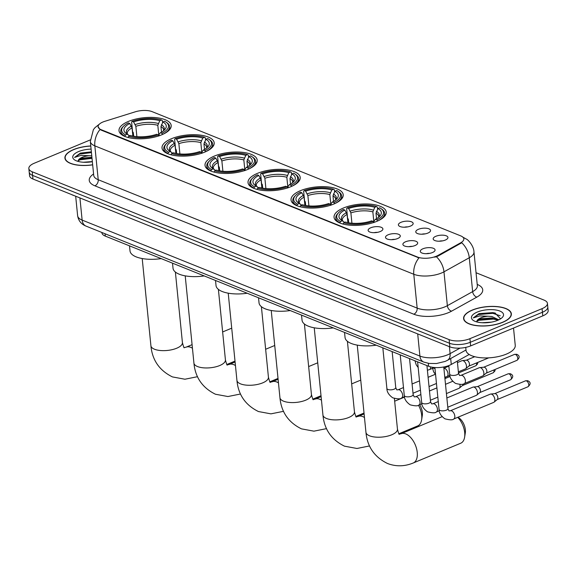 <?xml version="1.0" encoding="UTF-8"?>
<svg xmlns="http://www.w3.org/2000/svg" width="577" height="577" viewBox="0 0 577 577"><rect width="100%" height="100%" fill="white"/><g stroke="black" fill="none" stroke-linecap="round" stroke-linejoin="round"><path stroke-width="0.87" d="M204.748 152.112A26.225 10.458 -5.7 0 0 214.197 142.807A26.225 10.458 -5.7 0 0 198.755 134.931A26.225 10.458 -5.7 0 0 171.47 138.718A26.225 10.458 -5.7 0 0 162.014 148.015A26.225 10.458 -5.7 0 0 177.456 155.891A26.225 10.458 -5.7 0 0 204.748 152.112M333.766 204.056A26.225 10.458 -5.7 0 0 343.221 194.752A26.225 10.458 -5.7 0 0 327.779 186.876A26.225 10.458 -5.7 0 0 300.494 190.655A26.225 10.458 -5.7 0 0 291.039 199.959A26.225 10.458 -5.7 0 0 306.481 207.835A26.225 10.458 -5.7 0 0 333.766 204.056M290.758 186.739A26.225 10.458 -5.7 0 0 300.213 177.435A26.225 10.458 -5.7 0 0 284.771 169.559A26.225 10.458 -5.7 0 0 257.486 173.345A26.225 10.458 -5.7 0 0 248.031 182.649A26.225 10.458 -5.7 0 0 263.473 190.518A26.225 10.458 -5.7 0 0 290.758 186.739M247.749 169.429A26.225 10.458 -5.7 0 0 257.205 160.125A26.225 10.458 -5.7 0 0 241.763 152.249A26.225 10.458 -5.7 0 0 214.478 156.028A26.225 10.458 -5.7 0 0 205.023 165.332A26.225 10.458 -5.7 0 0 220.464 173.208A26.225 10.458 -5.7 0 0 247.749 169.429M161.74 134.794A26.225 10.458 -5.7 0 0 171.196 125.497A26.225 10.458 -5.7 0 0 155.754 117.621A26.225 10.458 -5.7 0 0 128.462 121.401A26.225 10.458 -5.7 0 0 119.006 130.705A26.225 10.458 -5.7 0 0 134.448 138.581A26.225 10.458 -5.7 0 0 161.74 134.794M376.774 221.366A26.225 10.458 -5.7 0 0 386.229 212.062A26.225 10.458 -5.7 0 0 370.787 204.193A26.225 10.458 -5.7 0 0 343.503 207.972A26.225 10.458 -5.7 0 0 334.047 217.277A26.225 10.458 -5.7 0 0 349.489 225.153A26.225 10.458 -5.7 0 0 376.774 221.366M418.455 229.285A7.422 2.957 174.3 0 1 427.038 228.326A7.422 2.957 174.3 0 1 430.37 231.24A7.422 2.957 174.3 0 1 427.874 233.079A7.422 2.957 174.3 0 1 416.111 232.661A7.422 2.957 174.3 0 1 418.455 229.285M425.083 233.894A4.45 1.774 -5.7 0 0 421.823 234.219M401.065 222.282A7.422 2.957 174.3 0 1 409.648 221.323A7.422 2.957 174.3 0 1 412.981 224.237A7.422 2.957 174.3 0 1 410.485 226.076A7.422 2.957 174.3 0 1 398.721 225.657A7.422 2.957 174.3 0 1 401.065 222.282M407.694 226.891A4.45 1.774 -5.7 0 0 404.427 227.215M435.844 236.289A7.422 2.957 174.3 0 1 444.434 235.329A7.422 2.957 174.3 0 1 447.759 238.243A7.422 2.957 174.3 0 1 445.264 240.082A7.422 2.957 174.3 0 1 433.507 239.664A7.422 2.957 174.3 0 1 435.844 236.289M442.472 240.89A4.45 1.774 -5.7 0 0 439.212 241.222M405.581 241.763A7.422 2.957 174.3 0 1 414.163 240.804A7.422 2.957 174.3 0 1 417.496 243.718A7.422 2.957 174.3 0 1 415 245.557A7.422 2.957 174.3 0 1 403.236 245.138A7.422 2.957 174.3 0 1 405.581 241.763M412.209 246.372A4.45 1.774 -5.7 0 0 408.949 246.696M388.191 234.767A7.422 2.957 174.3 0 1 396.774 233.808A7.422 2.957 174.3 0 1 400.106 236.714A7.422 2.957 174.3 0 1 397.611 238.553A7.422 2.957 174.3 0 1 385.847 238.142A7.422 2.957 174.3 0 1 388.191 234.767M394.819 239.368A4.45 1.774 -5.7 0 0 391.559 239.693M370.802 227.764A7.422 2.957 174.3 0 1 379.385 226.804A7.422 2.957 174.3 0 1 382.717 229.711A7.422 2.957 174.3 0 1 380.214 231.55A7.422 2.957 174.3 0 1 368.458 231.139A7.422 2.957 174.3 0 1 370.802 227.764M377.423 232.365A4.45 1.774 -5.7 0 0 374.163 232.69M422.97 248.766A7.422 2.957 174.3 0 1 431.56 247.807A7.422 2.957 174.3 0 1 434.885 250.721A7.422 2.957 174.3 0 1 432.389 252.56A7.422 2.957 174.3 0 1 420.633 252.142A7.422 2.957 174.3 0 1 422.97 248.766M429.598 253.368A4.45 1.774 -5.7 0 0 426.338 253.7M469.195 354.48L451.272 364.448A14.843 5.921 174.3 0 1 449.44 365.328A14.843 5.921 174.3 0 1 428.632 366.28L105.302 236.108A14.843 5.921 174.3 0 1 101.92 232.841L101.891 232.488M437.965 255.431A13.358 5.33 174.3 0 1 436.313 256.217A13.358 5.33 174.3 0 1 417.582 257.075L101.148 129.681A13.358 5.33 174.3 0 1 98.112 126.745A13.358 5.33 174.3 0 1 104.841 121.314L135.292 111.808A13.358 5.33 174.3 0 1 152.112 111.642L460.799 235.914A13.358 5.33 174.3 0 1 463.836 238.856A13.358 5.33 174.3 0 1 460.67 242.802L437.965 255.431L438.03 256.08L434.741 257.176M502.704 322.334A23.996 9.571 -5.7 0 0 511.359 313.823A23.996 9.571 -5.7 0 0 497.23 306.611A23.996 9.571 -5.7 0 0 472.253 310.073A23.996 9.571 -5.7 0 0 463.605 318.583A23.996 9.571 -5.7 0 0 477.734 325.796A23.996 9.571 -5.7 0 0 502.704 322.334M90.777 145.959A23.996 9.571 -5.7 0 0 73.575 149.573A23.996 9.571 -5.7 0 0 64.92 158.084A23.996 9.571 -5.7 0 0 92.666 164.856M462.639 237.024L466.685 239.26C467.392 239.246 473.746 245.42 473.969 251.911A19.791 7.89 174.3 0 1 469.281 257.753L443.973 271.825A19.791 7.89 174.3 0 1 441.528 272.993A19.791 7.89 174.3 0 1 413.781 274.263A17.317 12.629 -68.1 0 1 418.989 257.897L101.199 130.128L100.045 129.493L98.112 126.781M547.429 303.379L548.15 310.606A14.843 5.921 -5.7 0 1 542.798 315.871L470.644 345.897A14.843 5.921 -5.7 0 1 449.836 346.849L32.947 179.014A14.843 5.921 -5.7 0 1 29.571 175.747L29.211 172.134A14.843 5.921 -5.7 0 0 32.586 175.401L449.476 343.236A14.843 5.921 -5.7 0 0 470.284 342.284L542.438 312.258A14.843 5.921 -5.7 0 0 547.789 306.993A14.843 5.921 -5.7 0 1 542.438 312.258L470.284 342.284A14.843 5.921 -5.7 0 1 449.476 343.236L32.586 175.401A14.843 5.921 -5.7 0 1 29.211 172.134L28.85 168.527A14.843 5.921 -5.7 0 0 32.225 171.795L449.115 339.622A14.843 5.921 -5.7 0 0 469.923 338.677L542.077 308.645A14.843 5.921 -5.7 0 0 547.429 303.379A14.843 5.921 -5.7 0 0 544.053 300.112L476.047 272.733M100.045 129.493A17.317 12.629 111.9 0 0 94.837 145.858L413.781 274.263L417.164 308.125A19.791 7.89 -5.7 0 0 444.91 306.856A19.791 7.89 -5.7 0 0 447.355 305.68L472.657 291.616L469.281 257.753A17.317 11.67 -119.1 0 0 461.759 242.751L438.03 256.08M90.25 139.93L34.202 163.255A14.843 5.921 -5.7 0 0 28.85 168.527M472.412 310.137A23.751 9.47 -5.7 0 0 463.85 318.562A23.751 9.47 -5.7 0 0 477.835 325.695A23.751 9.47 -5.7 0 0 502.545 322.269A23.751 9.47 -5.7 0 0 511.114 313.845A23.751 9.47 -5.7 0 0 497.129 306.712A23.751 9.47 -5.7 0 0 472.412 310.137M465.733 347.39L466.021 350.261A24.739 9.867 -5.7 0 0 480.583 357.697A24.739 9.867 -5.7 0 0 506.332 354.127A24.739 9.867 -5.7 0 0 515.247 345.349L513.523 328.053M482.076 322.738L491.474 322.125M500.569 318.85L495.037 313.008L479.025 313.628L473.277 317.913L479.624 315.915L488.005 316.232A11.179 4.457 -5.7 0 0 480.836 317.862A11.179 4.457 -5.7 0 0 476.797 321.548L479.09 319.355L480.915 318.655L491.993 317.941L497.994 320.206M488.005 316.232L491.849 316.506L498.802 319.838M497.713 320.322A16.127 6.434 -5.7 0 0 502.214 317.545A16.127 6.434 -5.7 0 0 497.136 310.231A16.127 6.434 -5.7 0 0 477.244 312.085A16.127 6.434 -5.7 0 0 473.306 320.43A16.127 6.434 -5.7 0 0 497.713 320.322M473.277 317.913L478.434 314.559L492.852 313.34L500.23 315.77M476.912 321.137L479.004 320.293L493.422 319.074L497.807 320.055M479.025 313.628L492.78 312.626L495.282 313.066M478.21 319.838L494.871 318.598M90.791 146.06A23.751 9.47 -5.7 0 0 73.733 149.631A23.751 9.47 -5.7 0 0 65.165 158.062A23.751 9.47 -5.7 0 0 92.652 164.762M71.469 194.521A24.739 9.867 -5.7 0 0 74.657 195.805M83.398 162.238L92.334 161.574M91.368 151.838L80.347 153.121L74.592 157.406L80.946 155.408L89.327 155.732A11.179 4.457 -5.7 0 0 82.158 157.355A11.179 4.457 -5.7 0 0 78.119 161.041L80.412 158.855L82.237 158.148L91.909 157.276M89.327 155.732L91.765 155.84M91.094 149.118A16.127 6.434 -5.7 0 0 78.566 151.578A16.127 6.434 -5.7 0 0 74.621 159.923A16.127 6.434 -5.7 0 0 92.349 161.704M74.592 157.406L79.756 154.052L91.44 152.609M78.227 160.637L80.326 159.786L92.017 158.343M80.347 153.121L91.368 151.888M79.532 159.331L91.945 157.622M348.696 222.801L348.335 219.195L347.599 218.207L346.633 208.549L347.174 207.9A23.549 9.391 -5.7 0 1 376.543 206.559L374.783 207.287A21.277 8.482 -5.7 0 0 348.631 208.485L350.888 212.891L351.92 223.212M373.903 222.441L372.85 211.889L374.783 207.287M377.928 208.549L379.68 207.821A23.549 9.391 -5.7 0 1 380.834 208.499A23.549 9.391 -5.7 0 1 376.896 219.859L375.439 219.274A21.277 8.482 -5.7 0 0 379.565 216.44A21.277 8.482 -5.7 0 0 377.928 208.549L375.995 213.151L376.543 218.683M373.932 222.426L374.213 220.746L375.439 219.274M344.541 332.424L345.046 337.466A27.213 10.848 -5.7 0 0 376.247 345.19M337.812 213.533A24.537 9.787 -5.7 0 0 335.807 218.012A24.537 9.787 -5.7 0 0 339.918 222.744L340.589 221.518A23.549 9.391 -5.7 0 1 338.627 212.711L337.812 213.533M376.543 206.559L377.394 207.143L377.596 209.148M377.921 220.868A24.537 9.787 -5.7 0 0 384.643 213.137A24.537 9.787 -5.7 0 0 381.794 209.141L380.834 208.499M347.909 222.65L347.094 214.471L344.83 210.064L343.38 209.48A23.549 9.391 -5.7 0 0 338.627 212.711M376.896 219.859L377.618 221.02M344.83 210.064A21.277 8.482 -5.7 0 0 341.44 220.241A21.277 8.482 -5.7 0 0 342.349 220.789L340.589 221.518M348.631 208.485L347.174 207.9M342.349 220.789L344.613 222.419M373.817 222.599L373.095 221.445A23.549 9.391 -5.7 0 1 343.733 222.787L343.055 224.006A24.537 9.787 -5.7 0 0 343.935 224.258M343.733 222.787L345.486 222.051A21.277 8.482 -5.7 0 0 371.646 220.861L373.095 221.445M394.394 398.483L397.459 429.173C398.599 433.471 399.212 435.116 399.32 434.113L401.109 433.738A15.831 8.799 67.4 0 1 405.754 433.904A15.831 8.799 67.4 0 1 416.572 448.697A15.831 8.799 67.4 0 1 413.276 462.97L460.742 443.215A15.831 8.799 -112.6 0 0 464.615 437.207A15.831 8.799 -112.6 0 0 457.727 417.344M458.015 417.221L459.083 417.986A10.884 6.051 67.4 0 1 465.3 432.938L464.615 437.207M305.687 205.484L305.327 201.885L304.591 200.897L303.625 191.232L304.166 190.583A23.549 9.391 -5.7 0 1 333.535 189.242L331.775 189.977A21.277 8.482 -5.7 0 0 305.622 191.167L307.88 195.574L308.911 205.895M330.895 205.123L329.842 194.572L331.775 189.977M334.92 191.239L336.672 190.504A23.549 9.391 -5.7 0 1 337.826 191.189A23.549 9.391 -5.7 0 1 333.888 202.549L332.439 201.964A21.277 8.482 -5.7 0 0 336.557 199.123A21.277 8.482 -5.7 0 0 334.92 191.239L332.987 195.834L333.535 201.373M330.931 205.116L331.205 203.436L332.439 201.964M301.533 315.114L302.038 320.148A27.213 10.848 -5.7 0 0 333.239 327.873M294.811 196.223A24.537 9.787 -5.7 0 0 292.799 200.695A24.537 9.787 -5.7 0 0 296.91 205.426L297.581 204.208A23.549 9.391 -5.7 0 1 295.619 195.401L294.811 196.223M333.535 189.242L334.393 189.826L334.588 191.831M334.912 203.558A24.537 9.787 -5.7 0 0 341.642 195.819A24.537 9.787 -5.7 0 0 338.786 191.831L337.826 191.189M304.901 205.34L304.086 197.154L301.821 192.747L300.372 192.163A23.549 9.391 -5.7 0 0 295.619 195.401M333.888 202.549L334.61 203.703M301.821 192.747A21.277 8.482 -5.7 0 0 298.432 202.931A21.277 8.482 -5.7 0 0 299.34 203.472L297.581 204.208M305.622 191.167L304.166 190.583M299.34 203.472L301.605 205.102M330.816 205.282L330.087 204.128A23.549 9.391 -5.7 0 1 300.725 205.47L300.047 206.689A24.537 9.787 -5.7 0 0 300.927 206.948M300.725 205.47L302.478 204.741A21.277 8.482 -5.7 0 0 328.638 203.544L330.087 204.128M398.931 433.731L417.741 425.898A15.831 8.799 -112.6 0 0 421.607 419.897A15.831 8.799 -112.6 0 0 418.476 405.191M419.667 404.701A10.884 6.051 67.4 0 1 422.292 415.62L421.607 419.897M262.679 188.167L262.319 184.568L261.583 183.58L260.616 173.915L261.157 173.266A23.549 9.391 -5.7 0 1 290.527 171.932L288.774 172.66A21.277 8.482 -5.7 0 0 262.614 173.857L264.879 178.264L265.903 188.585M287.894 187.806L286.841 177.262L288.774 172.66M291.912 173.922L293.671 173.194A23.549 9.391 -5.7 0 1 294.818 173.872A23.549 9.391 -5.7 0 1 290.88 185.231L289.43 184.647A21.277 8.482 -5.7 0 0 293.549 181.813A21.277 8.482 -5.7 0 0 291.912 173.922L289.979 178.524L290.527 184.056M287.923 187.799L288.197 186.119L289.43 184.647M258.532 297.797L259.03 302.838A27.213 10.848 -5.7 0 0 290.231 310.556M251.803 178.906A24.537 9.787 -5.7 0 0 249.791 183.385A24.537 9.787 -5.7 0 0 253.902 188.109L254.58 186.89A23.549 9.391 -5.7 0 1 252.611 178.084L251.803 178.906M290.527 171.932L291.385 172.516L291.58 174.514M291.904 186.241A24.537 9.787 -5.7 0 0 298.634 178.509A24.537 9.787 -5.7 0 0 295.777 174.514L294.818 173.872M261.893 188.023L261.078 179.844L258.813 175.437L257.364 174.853A23.549 9.391 -5.7 0 0 252.611 178.084M290.88 185.231L291.601 186.393M258.813 175.437A21.277 8.482 -5.7 0 0 255.423 185.614A21.277 8.482 -5.7 0 0 256.332 186.162L254.58 186.89M262.614 173.857L261.157 173.266M256.332 186.162L258.597 187.792M287.808 187.972L287.086 186.811A23.549 9.391 -5.7 0 1 257.717 188.152L257.039 189.379A24.537 9.787 -5.7 0 0 257.919 189.631M257.717 188.152L259.477 187.424A21.277 8.482 -5.7 0 0 285.629 186.227L287.086 186.811M219.671 170.857L219.31 167.258L218.575 166.263L217.616 156.605L218.156 155.956A23.549 9.391 -5.7 0 1 247.519 154.614L245.766 155.343A21.277 8.482 -5.7 0 0 219.606 156.54L221.871 160.947L222.902 171.268M244.886 170.496L243.833 159.944L245.766 155.343M248.903 156.612L250.663 155.877A23.549 9.391 -5.7 0 1 251.81 156.555A23.549 9.391 -5.7 0 1 247.872 167.921L246.422 167.337A21.277 8.482 -5.7 0 0 250.548 164.495A21.277 8.482 -5.7 0 0 248.903 156.612L246.97 161.207L247.526 166.739M244.915 170.482L245.189 168.801L246.422 167.337M215.524 280.48L216.022 285.521A27.213 10.848 -5.7 0 0 247.223 293.246M208.795 161.589A24.537 9.787 -5.7 0 0 206.79 166.068A24.537 9.787 -5.7 0 0 210.893 170.799L211.571 169.58A23.549 9.391 -5.7 0 1 209.61 160.774L208.795 161.589M247.519 154.614L248.377 155.199L248.572 157.204M248.896 168.924A24.537 9.787 -5.7 0 0 255.625 161.192A24.537 9.787 -5.7 0 0 252.769 157.204L251.81 156.555M218.885 170.705L218.07 162.526L215.812 158.12L214.355 157.535A23.549 9.391 -5.7 0 0 209.61 160.774M247.872 167.921L248.593 169.075M215.812 158.12A21.277 8.482 -5.7 0 0 212.415 168.304A21.277 8.482 -5.7 0 0 213.324 168.845L211.571 169.58M219.606 156.54L218.156 155.956M213.324 168.845L215.589 170.475M244.799 170.655L244.078 169.501A23.549 9.391 -5.7 0 1 214.709 170.842L214.038 172.061A24.537 9.787 -5.7 0 0 214.911 172.321M214.709 170.842L216.469 170.107A21.277 8.482 -5.7 0 0 242.621 168.917L244.078 169.501M176.663 153.54L176.302 149.941L175.567 148.953L174.607 139.288L175.148 138.639A23.549 9.391 -5.7 0 1 204.51 137.297L202.758 138.033A21.277 8.482 -5.7 0 0 176.598 139.223L178.863 143.637L179.894 153.951M201.878 153.179L200.825 142.634L202.758 138.033M205.895 139.295L207.655 138.567A23.549 9.391 -5.7 0 1 208.802 139.245A23.549 9.391 -5.7 0 1 204.864 150.604L203.414 150.02A21.277 8.482 -5.7 0 0 207.54 147.178A21.277 8.482 -5.7 0 0 205.895 139.295L203.962 143.897L204.518 149.429M201.907 153.172L202.181 151.491L203.414 150.02M172.516 263.17L173.021 268.211A27.213 10.848 -5.7 0 0 204.215 275.929M165.787 144.279A24.537 9.787 -5.7 0 0 163.781 148.751A24.537 9.787 -5.7 0 0 167.885 153.482L168.563 152.263A23.549 9.391 -5.7 0 1 166.602 143.457L165.787 144.279M204.51 137.297L205.369 137.881L205.571 139.886M205.888 151.614A24.537 9.787 -5.7 0 0 212.617 143.882A24.537 9.787 -5.7 0 0 209.768 139.886L208.802 139.245M175.884 153.395L175.062 145.216L172.804 140.802L171.347 140.218A23.549 9.391 -5.7 0 0 166.602 143.457M204.864 150.604L205.585 151.765M172.804 140.802A21.277 8.482 -5.7 0 0 169.407 150.986A21.277 8.482 -5.7 0 0 170.323 151.535L168.563 152.263M176.598 139.223L175.148 138.639M170.323 151.535L172.581 153.157M201.791 153.345L201.07 152.184A23.549 9.391 -5.7 0 1 171.701 153.525L171.03 154.744A24.537 9.787 -5.7 0 0 171.903 155.004M171.701 153.525L173.461 152.797A21.277 8.482 -5.7 0 0 199.613 151.6L201.07 152.184M133.655 136.23L133.294 132.623L132.566 131.635L131.599 121.978L132.14 121.329A23.549 9.391 -5.7 0 1 161.51 119.987L159.75 120.716A21.277 8.482 -5.7 0 0 133.59 121.913L135.855 126.32L136.886 136.641M158.87 135.869L157.817 125.317L159.75 120.716M162.887 121.978L164.647 121.249A23.549 9.391 -5.7 0 1 165.801 121.927A23.549 9.391 -5.7 0 1 161.856 133.294L160.406 132.703A21.277 8.482 -5.7 0 0 164.532 129.868A21.277 8.482 -5.7 0 0 162.887 121.978L160.954 126.579L161.51 132.111M158.899 135.855L159.173 134.174L160.406 132.703M129.508 245.852L130.013 250.894A27.213 10.848 -5.7 0 0 161.207 258.619M122.778 126.962A24.537 9.787 -5.7 0 0 120.773 131.441A24.537 9.787 -5.7 0 0 124.884 136.172L125.555 134.946A23.549 9.391 -5.7 0 1 123.593 126.139L122.778 126.962M161.51 119.987L162.361 120.571L162.563 122.576M162.88 134.297A24.537 9.787 -5.7 0 0 169.609 126.565A24.537 9.787 -5.7 0 0 166.76 122.576L165.801 121.927M132.876 136.078L132.054 127.899L129.796 123.492L128.339 122.908A23.549 9.391 -5.7 0 0 123.593 126.139M161.856 133.294L162.577 134.448M129.796 123.492A21.277 8.482 -5.7 0 0 126.406 133.669A21.277 8.482 -5.7 0 0 127.315 134.217L125.555 134.946M133.59 121.913L132.14 121.329M127.315 134.217L129.573 135.847M158.783 136.028L158.062 134.874A23.549 9.391 -5.7 0 1 128.693 136.215L128.022 137.434A24.537 9.787 -5.7 0 0 128.895 137.694M128.693 136.215L130.452 135.48A21.277 8.482 -5.7 0 0 156.612 134.29L158.062 134.874M450.276 410.795L490.299 394.141A4.45 2.474 67.4 0 1 490.71 394.041A4.45 2.474 67.4 0 1 491.604 394.185A4.45 2.474 67.4 0 1 494.835 399.392A4.45 2.474 67.4 0 1 494.078 402.147A4.45 2.474 67.4 0 1 493.724 402.364L453.695 419.017C452.736 420.15 449.815 420.085 444.917 418.815C440.979 416.01 439.032 412.901 439.061 409.482A4.45 1.774 174.3 0 0 439.905 410.391A4.45 1.774 174.3 0 0 446.317 410.175A4.45 1.774 174.3 0 0 447.918 408.595L448.985 410.896L450.276 410.795A4.45 2.474 67.4 0 1 451.582 410.846A4.45 2.474 67.4 0 1 451.762 410.925A4.45 2.474 67.4 0 1 454.654 415.137A4.45 2.474 67.4 0 1 453.695 419.017M494.576 393.702A3.217 1.789 67.4 0 1 494.864 393.629A3.217 1.789 67.4 0 1 495.513 393.738A3.217 1.789 67.4 0 1 497.85 397.495A3.217 1.789 67.4 0 1 497.302 399.486L494.078 402.147M446.865 397.979L472.909 387.138A4.45 2.474 67.4 0 1 473.313 387.037A4.45 2.474 67.4 0 1 474.215 387.189A4.45 2.474 67.4 0 1 477.446 392.389A4.45 2.474 67.4 0 1 476.689 395.144A4.45 2.474 67.4 0 1 476.335 395.36L447.788 407.239M477.179 386.698A3.217 1.789 67.4 0 1 477.475 386.626A3.217 1.789 67.4 0 1 478.124 386.734A3.217 1.789 67.4 0 1 480.461 390.492A3.217 1.789 67.4 0 1 479.913 392.483L476.689 395.144M459.905 384.484A4.45 2.474 67.4 0 1 460.057 385.386A4.45 2.474 67.4 0 1 459.299 388.141A4.45 2.474 67.4 0 1 458.939 388.357L446.418 393.572M463.086 384.03A3.217 1.789 67.4 0 1 462.523 385.479L459.299 388.141M445.696 377.033A3.217 1.789 67.4 0 1 445.127 378.476L444.932 378.642M460.857 375.389L479.314 367.708A4.45 2.474 67.4 0 1 479.725 367.607A4.45 2.474 67.4 0 1 480.619 367.751A4.45 2.474 67.4 0 1 483.851 372.951A4.45 2.474 67.4 0 1 483.093 375.706A4.45 2.474 67.4 0 1 482.74 375.923L464.283 383.604C463.324 384.736 460.396 384.671 455.498 383.402C451.589 380.64 449.642 377.531 449.642 374.069A4.45 1.774 174.3 0 0 450.486 374.978A4.45 1.774 174.3 0 0 456.897 374.769A4.45 1.774 174.3 0 0 458.506 373.189L459.566 375.483L460.857 375.389A4.45 2.474 67.4 0 1 462.163 375.432A4.45 2.474 67.4 0 1 462.343 375.512A4.45 2.474 67.4 0 1 465.242 379.724A4.45 2.474 67.4 0 1 464.283 383.604M483.591 367.268A3.217 1.789 67.4 0 1 483.879 367.196A3.217 1.789 67.4 0 1 484.529 367.297A3.217 1.789 67.4 0 1 486.865 371.054A3.217 1.789 67.4 0 1 486.317 373.045L483.093 375.706M457.446 362.565L461.925 360.704A4.45 2.474 67.4 0 1 462.328 360.603A4.45 2.474 67.4 0 1 463.23 360.748A4.45 2.474 67.4 0 1 466.461 365.948A4.45 2.474 67.4 0 1 465.704 368.71A4.45 2.474 67.4 0 1 465.351 368.927L458.369 371.826M466.194 360.264A3.217 1.789 67.4 0 1 466.49 360.192A3.217 1.789 67.4 0 1 467.139 360.3A3.217 1.789 67.4 0 1 469.476 364.058A3.217 1.789 67.4 0 1 468.928 366.049L465.704 368.71M450.68 358.519L451.272 364.448M460.67 242.802L460.734 243.458M101.148 129.681L101.199 130.128M417.582 257.075L417.625 257.522M428.336 363.322L428.632 366.28M105.064 233.764L105.302 236.108M94.873 185.816A4.948 3.606 111.9 0 0 98.22 179.721L417.164 308.125A4.948 3.606 111.9 0 1 413.817 314.22L94.873 185.816A24.739 9.867 174.3 0 1 93.575 173.987M93.712 175.365A19.791 7.89 -5.7 0 0 98.22 179.721L94.837 145.858A19.791 7.89 174.3 0 1 90.337 141.502L93.741 175.567M436.385 256.751A17.317 11.67 -119.1 0 1 443.973 271.825L447.355 305.68A4.948 3.332 60.9 0 0 451.553 311.169A24.739 9.867 174.3 0 1 413.817 314.22M477.208 284.396A24.739 9.867 174.3 0 1 476.862 297.105L451.553 311.169M32.225 171.795L32.947 179.014M449.115 339.622L449.836 346.849M469.923 338.677L470.644 345.897M542.077 308.645L542.798 315.871M476.862 297.105A4.948 3.332 60.9 0 1 472.657 291.616A19.791 7.89 -5.7 0 0 477.345 285.774L477.359 285.968M79.922 197.925L82.129 220.082A9.896 7.22 111.9 0 0 86.031 226.105C81.242 224.193 78.443 220.739 77.628 215.726A19.791 7.89 -5.7 0 0 82.129 220.082L419.912 356.074A19.791 7.89 -5.7 0 0 447.658 354.805A19.791 7.89 -5.7 0 0 450.103 353.629L449.411 346.676M417.698 333.91L419.912 356.074A9.896 7.22 111.9 0 0 423.814 362.089L86.031 226.105M465.992 350.008L447.413 360.337A9.896 6.672 -119.1 0 0 450.103 353.629L459.992 348.133M397.459 429.173A15.831 6.311 174.3 0 1 391.747 434.791A15.831 6.311 174.3 0 1 369.554 435.808A15.831 6.311 174.3 0 1 365.948 432.317L357.25 345.118M372.85 211.889A18.305 7.299 -5.7 0 0 350.888 212.891M378.411 217.45L378.714 216.498A18.305 7.299 -5.7 0 0 375.995 213.151M346.467 212.689A19.034 7.588 -5.7 0 0 342.926 221.186M373.254 210.057A19.034 7.588 -5.7 0 0 350.268 211.11M378.498 217.385A19.034 7.588 -5.7 0 0 376.392 211.319M347.094 214.471A18.305 7.299 -5.7 0 0 342.284 220.133L343.026 221.251M364.469 417.488A15.831 8.799 67.4 0 0 362.745 416.594A15.831 8.799 67.4 0 0 358.101 416.421L356.312 416.803C356.211 417.806 355.591 416.154 354.451 411.863A15.831 6.311 174.3 0 1 348.746 417.481A15.831 6.311 174.3 0 1 326.546 418.491A15.831 6.311 174.3 0 1 322.94 415.007L314.241 327.801M329.842 194.572A18.305 7.299 -5.7 0 0 307.88 195.574M335.403 200.132L335.706 199.18A18.305 7.299 -5.7 0 0 332.987 195.834M303.466 195.372A19.034 7.588 -5.7 0 0 299.917 203.869M330.246 192.747A19.034 7.588 -5.7 0 0 307.26 193.793M335.489 200.068A19.034 7.588 -5.7 0 0 333.383 194.009M304.086 197.154A18.305 7.299 -5.7 0 0 299.275 202.815L300.018 203.933M321.461 400.171A15.831 8.799 67.4 0 0 319.737 399.277A15.831 8.799 67.4 0 0 315.092 399.111L313.304 399.486C313.203 400.488 312.583 398.844 311.443 394.545A15.831 6.311 174.3 0 1 305.738 400.164A15.831 6.311 174.3 0 1 283.538 401.174A15.831 6.311 174.3 0 1 279.939 397.69L271.233 310.491M286.841 177.262A18.305 7.299 -5.7 0 0 264.879 178.264M292.395 182.822L292.705 181.87A18.305 7.299 -5.7 0 0 289.979 178.524M260.458 178.062A19.034 7.588 -5.7 0 0 256.909 186.551M287.238 175.43A19.034 7.588 -5.7 0 0 264.252 176.483M292.481 182.758A19.034 7.588 -5.7 0 0 290.382 176.692M261.078 179.844A18.305 7.299 -5.7 0 0 256.267 185.505L257.01 186.623M278.453 382.861A15.831 8.799 67.4 0 0 276.729 381.967A15.831 8.799 67.4 0 0 272.084 381.794L270.296 382.176C270.195 383.178 269.574 381.527 268.435 377.235A15.831 6.311 174.3 0 1 262.73 382.847A15.831 6.311 174.3 0 1 240.53 383.864A15.831 6.311 174.3 0 1 236.931 380.38L228.225 293.174M243.833 159.944A18.305 7.299 -5.7 0 0 221.871 160.947M249.387 165.505L249.697 164.553A18.305 7.299 -5.7 0 0 246.97 161.207M217.45 160.745A19.034 7.588 -5.7 0 0 213.901 169.241M244.23 158.112A19.034 7.588 -5.7 0 0 221.243 159.165M249.473 165.44A19.034 7.588 -5.7 0 0 247.374 159.382M218.07 162.526A18.305 7.299 -5.7 0 0 213.266 168.188L214.002 169.306M235.445 365.544A15.831 8.799 67.4 0 0 233.721 364.65A15.831 8.799 67.4 0 0 229.083 364.484L227.288 364.859C227.187 365.861 226.566 364.217 225.427 359.918A15.831 6.311 174.3 0 1 219.722 365.537A15.831 6.311 174.3 0 1 197.522 366.546A15.831 6.311 174.3 0 1 193.922 363.063L185.217 275.864M200.825 142.634A18.305 7.299 -5.7 0 0 178.863 143.637M206.386 148.188L206.689 147.236A18.305 7.299 -5.7 0 0 203.962 143.897M174.442 143.428A19.034 7.588 -5.7 0 0 170.9 151.924M201.229 140.802A19.034 7.588 -5.7 0 0 178.235 141.848M206.465 148.123A19.034 7.588 -5.7 0 0 204.366 142.065M175.062 145.216A18.305 7.299 -5.7 0 0 170.258 150.878L170.994 151.996M192.444 348.234A15.831 8.799 67.4 0 0 190.713 347.332A15.831 8.799 67.4 0 0 186.075 347.166L184.279 347.549C184.178 348.544 183.558 346.9 182.419 342.608A15.831 6.311 174.3 0 1 176.713 348.219A15.831 6.311 174.3 0 1 154.513 349.236A15.831 6.311 174.3 0 1 150.914 345.753L142.209 258.546M157.817 125.317A18.305 7.299 -5.7 0 0 135.855 126.32M163.378 130.878L163.68 129.926A18.305 7.299 -5.7 0 0 160.954 126.579M131.433 126.118A19.034 7.588 -5.7 0 0 127.892 134.614M158.221 123.485A19.034 7.588 -5.7 0 0 135.234 124.538M163.457 130.813A19.034 7.588 -5.7 0 0 161.358 124.747M132.054 127.899A18.305 7.299 -5.7 0 0 127.25 133.561L127.986 134.679M526.426 380.87A3.217 1.789 67.4 0 1 528.626 383.878A3.217 1.789 67.4 0 1 527.955 386.778C530.854 384.203 530.84 382.212 527.919 380.82A3.217 2.344 111.9 0 0 526.426 380.87A3.217 1.789 67.4 0 0 525.488 380.834L494.713 393.644M509.037 373.867A3.217 1.789 67.4 0 1 511.236 376.875A3.217 1.789 67.4 0 1 510.566 379.774C513.465 377.199 513.451 375.216 510.53 373.824A3.217 2.344 111.9 0 0 509.037 373.867A3.217 1.789 67.4 0 0 508.092 373.838L477.323 386.64M426.937 365.594L430.529 401.599A4.45 1.774 174.3 0 1 428.927 403.179A4.45 1.774 174.3 0 1 422.508 403.388A4.45 1.774 174.3 0 1 421.672 402.479L417.611 361.844M430.529 401.599L431.596 403.893L432.887 403.799A4.45 2.474 67.4 0 1 434.192 403.842A4.45 2.474 67.4 0 1 434.366 403.922A4.45 2.474 67.4 0 1 437.265 408.134A4.45 2.474 67.4 0 1 436.306 412.021C435.346 413.146 432.418 413.082 427.521 411.819C423.59 409.006 421.643 405.898 421.672 402.479M493.862 369.958A3.217 1.789 67.4 0 1 493.176 372.771L494.965 370.896L495.131 369.431M409.547 358.591L413.139 394.596A4.45 1.774 174.3 0 1 411.531 396.175A4.45 1.774 174.3 0 1 405.119 396.385A4.45 1.774 174.3 0 1 404.275 395.483L400.222 354.841M413.139 394.596L414.199 396.897L415.49 396.796A4.45 2.474 67.4 0 1 416.796 396.846A4.45 2.474 67.4 0 1 416.976 396.926A4.45 2.474 67.4 0 1 419.876 401.138A4.45 2.474 67.4 0 1 418.916 405.018C417.957 406.15 415.029 406.078 410.132 404.816C406.201 402.01 404.246 398.895 404.275 395.483M476.472 362.955A3.217 1.789 67.4 0 1 475.78 365.768L477.576 363.892L477.742 362.428M392.151 351.595L395.75 387.593A4.45 1.774 174.3 0 1 394.141 389.172A4.45 1.774 174.3 0 1 387.73 389.381A4.45 1.774 174.3 0 1 386.886 388.48L382.832 347.837M395.75 387.593L396.81 389.893L398.101 389.792A4.45 2.474 67.4 0 1 399.407 389.843A4.45 2.474 67.4 0 1 399.587 389.922A4.45 2.474 67.4 0 1 402.486 394.134A4.45 2.474 67.4 0 1 401.527 398.015C400.568 399.147 397.64 399.082 392.742 397.813C388.811 395.007 386.857 391.891 386.886 388.48M515.441 354.437A3.217 1.789 67.4 0 1 517.641 357.437A3.217 1.789 67.4 0 1 516.97 360.337C519.87 357.762 519.855 355.778 516.934 354.386A3.217 2.344 111.9 0 0 515.441 354.437A3.217 1.789 67.4 0 0 514.504 354.401L483.728 367.21M434.957 368.414A4.45 1.774 174.3 0 1 433.096 367.975A4.45 1.774 174.3 0 1 432.296 367.246L433.615 371.819L435.57 374.538M443.901 368.277A4.45 2.474 67.4 0 1 444.773 368.429A4.45 2.474 67.4 0 1 444.954 368.508A4.45 2.474 67.4 0 1 447.853 372.72A4.45 2.474 67.4 0 1 446.894 376.608L444.795 377.257M430.637 366.914A4.45 2.474 67.4 0 1 429.497 369.605L427.398 370.254M99.417 124.098L94.981 127.654L93.395 129.645L90.337 141.502M473.969 251.911L477.345 285.774M447.413 360.337L445.184 361.411L436.464 363.524L429.129 363.438L423.814 362.089M77.628 215.726L75.681 196.216M463.987 319.925L463.85 318.562M511.244 315.208L511.114 313.845M65.302 159.425L65.165 158.062M365.948 432.317C367.268 446.692 374.451 457.078 387.492 463.49C396.002 466.721 404.592 466.548 413.276 462.97M401.109 433.738L442.112 416.673M336.081 220.775L335.807 218.012M384.924 215.899L384.643 213.137M322.94 415.007C324.26 429.375 331.443 439.768 344.483 446.172L356.947 448.48L369.568 445.942M358.101 416.421L364.116 413.918M394.668 401.203L404.535 397.099M293.08 203.457L292.799 200.695M341.916 198.582L341.642 195.819M347.412 341.303L354.451 411.863M279.939 397.69C281.251 412.057 288.435 422.451 301.475 428.862L313.938 431.163L326.56 428.624M315.092 399.111L321.108 396.608M351.66 383.893L360.74 380.113M250.072 186.147L249.791 183.385M298.908 181.272L298.634 178.509M355.922 416.414L364.029 413.038M304.404 323.985L311.443 394.545M236.931 380.38C238.243 394.747 245.427 405.133 258.467 411.545L270.93 413.853L283.552 411.314M272.084 381.794L278.1 379.291M308.652 366.575L317.732 362.796M207.064 168.83L206.79 166.068M255.899 163.955L255.625 161.192M312.914 399.104L321.021 395.728M261.395 306.675L268.435 377.235M193.922 363.063C195.235 377.43 202.419 387.823 215.459 394.235L227.922 396.536L240.544 393.997M229.083 364.484L235.091 361.981M265.644 349.265L274.724 345.486M164.056 151.52L163.781 148.751M212.891 146.645L212.617 143.882M269.906 381.786L278.013 378.411M218.387 289.358L225.427 359.918M150.914 345.753C152.234 360.12 159.411 370.506 172.451 376.918L184.914 379.226L197.536 376.687M186.075 347.166L192.083 344.664M222.635 331.948L231.716 328.169M121.047 134.203L120.773 131.441M169.883 129.327L169.609 126.565M226.898 364.469L235.005 361.101M175.379 272.048L182.419 342.608M434.87 367.535L439.061 409.482M494.864 393.629L490.71 394.041M443.763 366.972L447.918 408.595M527.955 386.778L497.186 399.58M525.488 380.834L527.919 380.82M432.887 403.799L438.268 401.556M477.475 386.626L473.313 387.037M436.306 412.021L439.248 410.795M510.566 379.774L479.79 392.584M508.092 373.838L510.53 373.824M415.49 396.796L420.878 394.553M429.468 390.975L436.904 387.881M445.494 384.311L452.729 381.296M418.916 405.018L421.859 403.792M430.392 400.243L437.828 397.149M493.176 372.771L462.401 385.58M398.101 389.792L403.489 387.556M412.079 383.979L419.515 380.885M428.105 377.308L435.339 374.293M401.527 398.015L404.47 396.788M413.002 393.24L420.438 390.146M429.028 386.568L436.464 383.474M475.78 365.768L458.484 372.973M450.089 376.464L445.011 378.577M448.798 365.58L449.642 374.069M483.879 367.196L479.725 367.607M457.301 361.094L458.506 373.189M516.97 360.337L486.202 373.146M514.504 354.401L516.934 354.386M443.893 368.205L448.856 366.143M466.49 360.192L462.328 360.603M474.741 356.709L466.339 360.207M446.894 376.608L449.836 375.382M488.762 357.841L468.805 366.143M414.95 360.769L416.226 364.815L418.181 367.535M429.497 369.605L432.447 368.378"/></g></svg>
